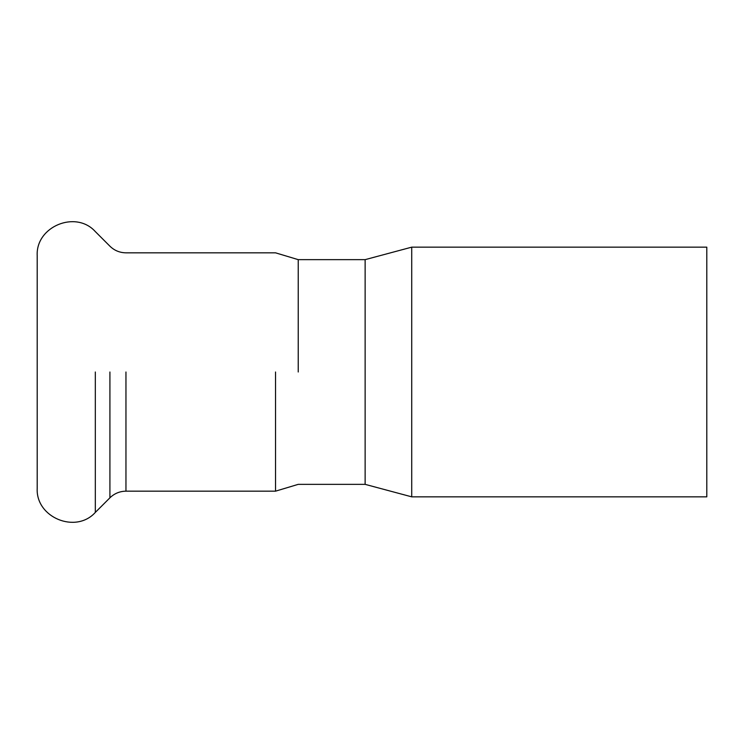 <?xml version="1.0" encoding="UTF-8"?>
<svg xmlns="http://www.w3.org/2000/svg" width="744" height="744" viewBox="0 0 744 744"><rect width="100%" height="100%" fill="white"/><g stroke="black" fill="none" stroke-linecap="round" stroke-linejoin="round"><path stroke-width="1.12" d="M706.8 496.843L706.8 247.157L411.72 247.157L411.72 496.843L706.8 496.843M109.917 372L109.917 497.81C114.39 493.486 119.738 491.263 125.959 491.17L275.531 491.17L298.232 484.353L365.127 484.353L365.127 259.647L411.72 247.157M298.232 372L298.232 259.647L365.127 259.647M298.232 259.647L275.531 252.83L125.959 252.83C119.738 252.737 114.381 250.523 109.917 246.19L95.325 231.598C75.823 209.873 35.628 226.52 37.2 255.676L37.2 488.324C35.647 517.48 75.804 534.118 95.325 512.402L95.325 372M275.531 372L275.531 491.17L275.531 372M125.959 372L125.959 491.17M365.127 484.353L411.72 496.843M109.917 497.81L95.325 512.402"/></g></svg>
